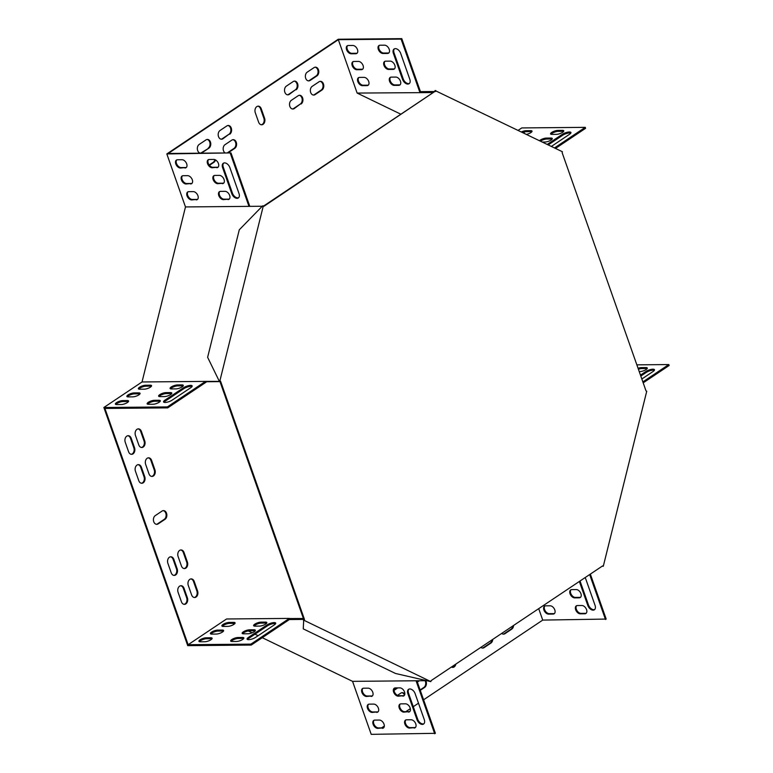 <?xml version="1.0" encoding="UTF-8"?>
<svg xmlns="http://www.w3.org/2000/svg" width="773" height="773" viewBox="0 0 773 773"><rect width="100%" height="100%" fill="white"/><g stroke="black" fill="none" stroke-linecap="round" stroke-linejoin="round"><path stroke-width="1.16" d="M602.264 566.136L603.288 566.271L646.74 391.244L646.025 390.896L562.164 152.745L562.406 151.75L435.025 90.528L434.784 91.523L263.622 206.024M434.784 91.523L264.037 206.227L263.322 205.879L219.87 380.915L219.146 380.915L219.861 381.263L303.731 619.415L304.456 619.405L304.204 620.4L430.861 681.622L395.525 673.476L303.258 628.874L303.731 619.415M219.861 381.263L220.585 381.253L304.456 619.405M430.861 681.622L431.102 680.636L602.573 565.923L603.288 566.271M435.508 91.514L435.75 90.528M220.585 381.253L219.87 380.915M304.204 620.4L303.48 620.4M263.322 205.879L262.598 205.889L239.282 229.803L207.628 357.31L219.146 380.915M523.949 132.057L524.423 133.391M250.896 644.131L188.129 644.701L226.576 618.98L289.344 618.41L250.896 644.131L251.235 645.069L187.733 645.648L103.872 407.497L142.029 381.968L185.481 206.942L166.823 153.933L231.001 152.909L168.224 153.479L338.332 39.674L357.136 93.069L400.868 114.211M188.129 644.701L104.925 408.444L167.702 407.873L167.364 406.927L103.872 407.497M538.704 608.651L542.723 620.091L423.585 699.797M418.493 703.208L413.275 706.686M410.347 708.648L405.844 711.662M384.326 726.06L381.601 727.886M151.605 460.408A4.59 3.314 89.5 0 0 148.59 457.809A4.59 3.314 89.5 0 0 145.653 464.389L148.976 473.839A4.59 3.314 89.5 0 0 152.001 476.439A4.59 3.314 89.5 0 0 154.929 469.858L151.605 460.408L150.88 460.418A4.59 3.314 89.5 0 0 148.223 457.838M184.051 552.55A4.59 3.314 89.5 0 0 181.037 549.951A4.59 3.314 89.5 0 0 178.099 556.531L181.423 565.981A4.59 3.314 89.5 0 0 184.447 568.58A4.59 3.314 89.5 0 0 187.385 562L184.051 552.55L183.327 552.56A4.59 3.314 89.5 0 0 180.669 549.98M194.245 581.489L197.569 590.939A4.59 3.314 -90.5 0 1 194.641 597.519A4.59 3.314 -90.5 0 1 191.617 594.93L188.293 585.47A4.59 3.314 -90.5 0 1 191.231 578.89A4.59 3.314 -90.5 0 1 194.245 581.489L193.521 581.499L196.844 590.949A4.59 3.314 -90.5 0 1 194.274 597.5M301.084 103.997A4.59 3.314 89.5 0 0 302.852 98.828A4.59 3.314 89.5 0 0 299.586 95.282A4.59 3.314 89.5 0 0 298.175 95.736L291.373 100.287A4.59 3.314 89.5 0 0 289.604 105.457A4.59 3.314 89.5 0 0 292.861 109.012A4.59 3.314 89.5 0 0 294.281 108.558L300.359 104.007A4.59 3.314 89.5 0 0 302.166 99.089A4.59 3.314 89.5 0 0 299.228 95.311M227.948 152.928L234.741 148.387A4.59 3.314 89.5 0 0 236.509 143.218A4.59 3.314 89.5 0 0 233.243 139.662A4.59 3.314 89.5 0 0 231.832 140.116L225.03 144.667A4.59 3.314 89.5 0 0 223.165 148.831A4.59 3.314 89.5 0 0 225.098 152.957M215.522 159.934A4.59 3.314 -90.5 0 1 213.908 162.33L209.435 165.316M173.848 559.381A4.59 3.314 89.5 0 0 170.823 556.782A4.59 3.314 89.5 0 0 167.896 563.362L171.22 572.812A4.59 3.314 89.5 0 0 174.234 575.412A4.59 3.314 89.5 0 0 177.172 568.831L173.848 559.381L173.123 559.381A4.59 3.314 89.5 0 0 170.466 556.811M141.401 467.24A4.59 3.314 89.5 0 0 138.377 464.641A4.59 3.314 89.5 0 0 135.449 471.221L138.773 480.671A4.59 3.314 89.5 0 0 141.788 483.27A4.59 3.314 89.5 0 0 144.725 476.69L141.401 467.24L140.676 467.24A4.59 3.314 89.5 0 0 138.019 464.67M229.755 134.212A4.59 3.314 89.5 0 0 231.513 129.043A4.59 3.314 89.5 0 0 228.257 125.487A4.59 3.314 89.5 0 0 226.837 125.941L220.034 130.492A4.59 3.314 89.5 0 0 218.266 135.662A4.59 3.314 89.5 0 0 221.532 139.217A4.59 3.314 89.5 0 0 222.943 138.763L229.021 134.212A4.59 3.314 89.5 0 0 230.827 129.294A4.59 3.314 89.5 0 0 227.89 125.516M296.088 89.823A4.59 3.314 89.5 0 0 297.856 84.653A4.59 3.314 89.5 0 0 294.59 81.107A4.59 3.314 89.5 0 0 293.18 81.561L286.377 86.112A4.59 3.314 89.5 0 0 284.609 91.282A4.59 3.314 89.5 0 0 287.875 94.837A4.59 3.314 89.5 0 0 289.286 94.383L295.363 89.832A4.59 3.314 89.5 0 0 297.17 84.914A4.59 3.314 89.5 0 0 294.233 81.136M128.579 451.732L125.255 442.282A4.59 3.314 -90.5 0 1 128.192 435.701A4.59 3.314 -90.5 0 1 131.207 438.291L134.531 447.741A4.59 3.314 -90.5 0 1 131.603 454.331A4.59 3.314 -90.5 0 1 128.579 451.732M307.21 72.169L314.022 67.618A4.59 3.314 -90.5 0 1 315.432 67.164A4.59 3.314 -90.5 0 1 318.698 70.72A4.59 3.314 -90.5 0 1 316.93 75.889L310.128 80.44A4.59 3.314 -90.5 0 1 308.707 80.894A4.59 3.314 -90.5 0 1 305.451 77.339A4.59 3.314 -90.5 0 1 307.21 72.169M451.422 667.041A4.59 3.314 89.5 0 0 452.727 667.399A4.59 3.314 89.5 0 0 455.877 664.065M261.245 108.761A4.59 3.314 89.5 0 0 258.23 106.162A4.59 3.314 89.5 0 0 255.293 112.742L258.626 122.192A4.59 3.314 89.5 0 0 261.641 124.791A4.59 3.314 89.5 0 0 264.579 118.211L261.245 108.761L260.52 108.761A4.59 3.314 89.5 0 0 257.863 106.191M155.276 515.601A4.59 3.314 89.5 0 0 153.508 520.78A4.59 3.314 89.5 0 0 156.774 524.326A4.59 3.314 89.5 0 0 158.194 523.872L164.997 519.321A4.59 3.314 89.5 0 0 166.765 514.151A4.59 3.314 89.5 0 0 163.499 510.595A4.59 3.314 89.5 0 0 162.079 511.05L155.276 515.601M480.874 647.339A4.59 3.314 89.5 0 0 482.7 648.074A4.59 3.314 89.5 0 0 484.12 647.619L490.923 643.068A4.59 3.314 89.5 0 0 492.768 639.387M419.343 680.742L417.343 682.076M420.261 690.347L424.58 687.448A4.59 3.314 89.5 0 0 425.826 680.684M397.486 695.362L400.829 693.12A4.59 3.314 -90.5 0 1 402.24 692.666A4.59 3.314 -90.5 0 1 404.801 694.289M513.601 625.444A4.59 3.314 -90.5 0 1 511.755 629.125L504.953 633.686A4.59 3.314 -90.5 0 1 503.542 634.14A4.59 3.314 -90.5 0 1 501.716 633.396M397.737 687.893L394.027 690.376M208.913 148.145L202.111 152.706A4.59 3.314 -90.5 0 1 200.69 153.16A4.59 3.314 -90.5 0 1 197.424 149.604A4.59 3.314 -90.5 0 1 199.192 144.435L206.005 139.884A4.59 3.314 -90.5 0 1 207.415 139.43A4.59 3.314 -90.5 0 1 210.681 142.976A4.59 3.314 -90.5 0 1 208.913 148.145L201.386 152.706A4.59 3.314 -90.5 0 1 200.333 153.131M184.042 588.321L187.366 597.771A4.59 3.314 -90.5 0 1 184.428 604.351A4.59 3.314 -90.5 0 1 181.413 601.752L178.08 592.302A4.59 3.314 -90.5 0 1 181.017 585.721A4.59 3.314 -90.5 0 1 184.042 588.321L183.317 588.33L186.641 597.78A4.59 3.314 -90.5 0 1 184.071 604.331M312.205 86.344L319.007 81.793A4.59 3.314 -90.5 0 1 320.428 81.339A4.59 3.314 -90.5 0 1 323.694 84.895A4.59 3.314 -90.5 0 1 321.926 90.064L315.113 94.615A4.59 3.314 -90.5 0 1 313.703 95.069A4.59 3.314 -90.5 0 1 310.437 91.514A4.59 3.314 -90.5 0 1 312.205 86.344M138.782 444.9L135.459 435.45A4.59 3.314 -90.5 0 1 138.396 428.87A4.59 3.314 -90.5 0 1 141.411 431.469L144.744 440.919A4.59 3.314 -90.5 0 1 141.807 447.499A4.59 3.314 -90.5 0 1 138.782 444.9M416.889 680.762L435.392 733.316L371.214 734.35L352.556 681.351L262.26 637.696M232.586 623.347L234.219 624.14M248.297 630.942L252.143 632.807M254.984 634.179L258.124 635.696M166.823 153.933L338.284 39.23L401.786 38.65L420.444 91.649L420.203 92.644L433.286 92.528M518.142 130.357L521.765 127.932L585.267 127.352L585.596 128.299L555.516 148.426M151.634 476.419A4.59 3.314 89.5 0 0 154.204 469.868L150.88 460.418M184.08 568.561A4.59 3.314 89.5 0 0 186.651 562.01L183.327 552.56M190.863 578.929A4.59 3.314 -90.5 0 1 193.521 581.499M292.503 108.983A4.59 3.314 89.5 0 0 293.556 108.558L300.359 104.007M227.214 152.938L234.016 148.387A4.59 3.314 89.5 0 0 235.823 143.469A4.59 3.314 89.5 0 0 232.886 139.691M214.875 159.634A4.59 3.314 -90.5 0 1 213.174 162.33L209.193 164.997M173.877 575.383A4.59 3.314 89.5 0 0 176.447 568.831L173.123 559.381M141.43 483.241A4.59 3.314 89.5 0 0 144 476.69L140.676 467.24M221.165 139.188A4.59 3.314 89.5 0 0 222.218 138.763L229.021 134.212M287.508 94.808A4.59 3.314 89.5 0 0 288.561 94.383L295.363 89.832M127.825 435.73A4.59 3.314 -90.5 0 1 130.482 438.301L133.806 447.751A4.59 3.314 -90.5 0 1 131.236 454.302M315.075 67.193A4.59 3.314 -90.5 0 1 318.012 70.971A4.59 3.314 -90.5 0 1 316.205 75.889L309.403 80.44A4.59 3.314 -90.5 0 1 308.35 80.865M452.36 667.379A4.59 3.314 89.5 0 0 455.007 664.645M261.274 124.762A4.59 3.314 89.5 0 0 263.854 118.211L260.52 108.761M156.417 524.307A4.59 3.314 89.5 0 0 157.47 523.881L164.272 519.33A4.59 3.314 89.5 0 0 166.079 514.403A4.59 3.314 89.5 0 0 163.132 510.634M482.342 648.054A4.59 3.314 89.5 0 0 483.386 647.629L490.198 643.078A4.59 3.314 89.5 0 0 491.986 639.909M420.126 689.951L423.855 687.458A4.59 3.314 89.5 0 0 425.102 680.684M401.883 692.705A4.59 3.314 -90.5 0 1 404.501 695.169M512.818 625.966A4.59 3.314 -90.5 0 1 511.03 629.135L504.228 633.686A4.59 3.314 -90.5 0 1 503.175 634.111M397.013 687.902L393.998 689.912M207.048 139.459A4.59 3.314 -90.5 0 1 209.995 143.237A4.59 3.314 -90.5 0 1 208.188 148.155M180.66 585.75A4.59 3.314 -90.5 0 1 183.317 588.33M320.061 81.368A4.59 3.314 -90.5 0 1 322.998 85.146A4.59 3.314 -90.5 0 1 321.201 90.064L314.389 94.625A4.59 3.314 -90.5 0 1 313.345 95.04M138.029 428.899A4.59 3.314 -90.5 0 1 140.686 431.469L144.02 440.929A4.59 3.314 -90.5 0 1 141.44 447.47M167.702 407.873L206.14 382.152L205.531 381.398L219.909 381.398M206.246 381.736L219.851 381.62M303.248 618.429L302.997 619.415L289.392 619.54L289.643 618.555L303.403 618.506M643.194 382.848L669.128 365.503L668.8 364.556L636.855 364.846M642.865 381.901L668.8 364.556M640.469 375.118L645.89 371.494A5.247 1.556 160.6 0 1 651.108 369.407A5.247 1.556 160.6 0 1 654.47 369.726A5.247 1.556 160.6 0 1 653.146 371.436L641.841 379.002M638.063 368.286A4.59 1.362 160.6 0 1 641.416 367.61L645.948 367.571A4.59 1.362 160.6 0 1 647.301 368.035A4.59 1.362 160.6 0 1 644.904 370.228A4.59 1.362 160.6 0 1 639.996 371.552L639.213 371.562M640.807 376.065L646.228 372.441A5.247 1.556 160.6 0 1 654.373 370.286M638.401 369.233A4.59 1.362 160.6 0 1 641.745 368.557L646.286 368.508A4.59 1.362 160.6 0 1 647.165 368.615M542.723 620.091L606.177 619.067L590.35 574.107M605.501 619.521L589.664 574.561M585.035 577.653A5.247 3.276 56.2 0 1 585.915 579.402L595.065 605.394A5.247 3.276 56.2 0 1 594.35 609.781A5.247 3.276 56.2 0 1 587.809 605.462L579.354 581.46M577.373 605.549L581.914 605.51A4.59 2.87 56.2 0 1 586.205 608.815A4.59 2.87 56.2 0 1 585.915 613.462A4.59 2.87 56.2 0 1 584.823 613.781L580.291 613.82A4.59 2.87 56.2 0 1 576.001 610.515A4.59 2.87 56.2 0 1 576.281 605.877A4.59 2.87 56.2 0 1 577.373 605.549M571.759 589.606L576.291 589.567A4.59 2.87 56.2 0 1 580.581 592.872A4.59 2.87 56.2 0 1 580.301 597.51A4.59 2.87 56.2 0 1 579.209 597.829L574.668 597.877A4.59 2.87 56.2 0 1 570.387 594.572A4.59 2.87 56.2 0 1 570.667 589.925A4.59 2.87 56.2 0 1 571.759 589.606M545.632 605.839L550.163 605.8A4.59 2.87 56.2 0 1 554.454 609.105A4.59 2.87 56.2 0 1 554.173 613.752A4.59 2.87 56.2 0 1 553.072 614.071L548.54 614.11A4.59 2.87 56.2 0 1 544.25 610.805A4.59 2.87 56.2 0 1 544.53 606.158A4.59 2.87 56.2 0 1 545.632 605.839M594.669 609.52A5.247 3.276 56.2 0 1 588.485 605.008L580.04 581.006M586.234 613.192A4.59 2.87 56.2 0 1 585.499 613.327L580.967 613.366A4.59 2.87 56.2 0 1 576.832 610.351A4.59 2.87 56.2 0 1 576.648 605.684M580.62 597.249A4.59 2.87 56.2 0 1 579.885 597.374L575.354 597.423A4.59 2.87 56.2 0 1 571.218 594.398A4.59 2.87 56.2 0 1 571.034 589.741M554.483 613.482A4.59 2.87 56.2 0 1 553.758 613.617L549.216 613.656A4.59 2.87 56.2 0 1 545.081 610.631A4.59 2.87 56.2 0 1 544.897 605.974M426.087 680.684L352.556 681.351M302.997 619.415L303.644 619.733M289.392 619.54L251.235 645.069M274.376 624.835L255.66 637.348A5.247 1.556 160.6 0 1 250.452 639.435A5.247 1.556 160.6 0 1 247.089 639.126A5.247 1.556 160.6 0 1 248.404 637.416L267.12 624.893A5.247 1.556 160.6 0 1 272.338 622.806A5.247 1.556 160.6 0 1 275.69 623.125A5.247 1.556 160.6 0 1 274.376 624.835M237.978 637.512L242.509 637.464A4.59 1.362 160.6 0 1 243.862 637.938A4.59 1.362 160.6 0 1 241.466 640.131A4.59 1.362 160.6 0 1 236.557 641.455L232.026 641.493A4.59 1.362 160.6 0 1 230.673 641.03A4.59 1.362 160.6 0 1 233.06 638.836A4.59 1.362 160.6 0 1 237.978 637.512L238.306 638.45L242.848 638.411A4.59 1.362 160.6 0 1 243.727 638.517M260.936 622.149L265.477 622.101A4.59 1.362 160.6 0 1 266.83 622.574A4.59 1.362 160.6 0 1 264.434 624.768A4.59 1.362 160.6 0 1 259.525 626.091L254.984 626.13A4.59 1.362 160.6 0 1 253.631 625.666A4.59 1.362 160.6 0 1 256.027 623.473A4.59 1.362 160.6 0 1 260.936 622.149L261.274 623.086L265.806 623.048A4.59 1.362 160.6 0 1 266.685 623.154M249.457 629.831L253.988 629.782A4.59 1.362 160.6 0 1 255.341 630.256A4.59 1.362 160.6 0 1 252.955 632.449A4.59 1.362 160.6 0 1 248.036 633.773L243.505 633.812A4.59 1.362 160.6 0 1 242.152 633.348A4.59 1.362 160.6 0 1 244.548 631.155A4.59 1.362 160.6 0 1 249.457 629.831L249.785 630.768L254.327 630.729A4.59 1.362 160.6 0 1 255.206 630.836M229.195 622.429L233.726 622.391A4.59 1.362 160.6 0 1 235.079 622.864A4.59 1.362 160.6 0 1 232.683 625.057A4.59 1.362 160.6 0 1 227.774 626.372L223.233 626.42A4.59 1.362 160.6 0 1 221.89 625.946A4.59 1.362 160.6 0 1 224.276 623.753A4.59 1.362 160.6 0 1 229.195 622.429L229.523 623.376L234.055 623.338A4.59 1.362 160.6 0 1 234.944 623.444M206.227 637.793L210.758 637.754A4.59 1.362 160.6 0 1 212.111 638.227A4.59 1.362 160.6 0 1 209.725 640.421A4.59 1.362 160.6 0 1 204.806 641.735L200.275 641.783A4.59 1.362 160.6 0 1 198.922 641.31A4.59 1.362 160.6 0 1 201.318 639.116A4.59 1.362 160.6 0 1 206.227 637.793L206.555 638.74L211.097 638.701A4.59 1.362 160.6 0 1 211.976 638.807M217.706 630.111L222.247 630.072A4.59 1.362 160.6 0 1 223.6 630.546A4.59 1.362 160.6 0 1 221.204 632.739A4.59 1.362 160.6 0 1 216.285 634.053L211.754 634.102A4.59 1.362 160.6 0 1 210.401 633.628A4.59 1.362 160.6 0 1 212.797 631.435A4.59 1.362 160.6 0 1 217.706 630.111L218.044 631.058L222.576 631.019A4.59 1.362 160.6 0 1 223.455 631.126M247.515 639.503A5.247 1.556 160.6 0 1 248.742 638.363L267.448 625.84A5.247 1.556 160.6 0 1 275.594 623.685M231.137 641.387A4.59 1.362 160.6 0 1 238.306 638.45M254.104 626.024A4.59 1.362 160.6 0 1 261.274 623.086M242.625 633.705A4.59 1.362 160.6 0 1 249.785 630.768M222.353 626.314A4.59 1.362 160.6 0 1 229.523 623.376M199.395 641.677A4.59 1.362 160.6 0 1 206.555 638.74M210.874 633.995A4.59 1.362 160.6 0 1 218.044 631.058M434.716 733.77L416.048 680.771M408.946 689.139A5.247 3.276 -123.8 0 0 408.55 693.275L417.7 719.257A5.247 3.276 -123.8 0 0 423.884 723.779M405.864 719.943A4.59 2.87 -123.8 0 0 406.047 724.601A4.59 2.87 -123.8 0 0 410.183 727.625L414.714 727.577A4.59 2.87 -123.8 0 0 415.449 727.451M394.626 688.047A4.59 2.87 -123.8 0 0 394.819 692.705A4.59 2.87 -123.8 0 0 398.955 695.729L403.487 695.69A4.59 2.87 -123.8 0 0 404.211 695.555M400.24 703.99A4.59 2.87 -123.8 0 0 400.433 708.657A4.59 2.87 -123.8 0 0 404.569 711.672L409.101 711.633A4.59 2.87 -123.8 0 0 409.835 711.498M362.885 688.337A4.59 2.87 -123.8 0 0 363.068 692.995A4.59 2.87 -123.8 0 0 367.204 696.019L371.736 695.971A4.59 2.87 -123.8 0 0 372.47 695.845M374.113 720.223A4.59 2.87 -123.8 0 0 374.296 724.89A4.59 2.87 -123.8 0 0 378.432 727.915L382.973 727.866A4.59 2.87 -123.8 0 0 383.698 727.741M368.499 704.28A4.59 2.87 -123.8 0 0 368.682 708.947A4.59 2.87 -123.8 0 0 372.818 711.962L377.35 711.923A4.59 2.87 -123.8 0 0 378.084 711.788M417.024 719.711A5.247 3.276 -123.8 0 0 423.565 724.04A5.247 3.276 -123.8 0 0 424.28 719.644L415.13 693.661A5.247 3.276 -123.8 0 0 408.579 689.332A5.247 3.276 -123.8 0 0 407.873 693.729L417.024 719.711L417.7 719.257M414.038 728.04A4.59 2.87 -123.8 0 0 415.13 727.712A4.59 2.87 -123.8 0 0 415.42 723.074A4.59 2.87 -123.8 0 0 411.13 719.769L406.588 719.808A4.59 2.87 -123.8 0 0 405.496 720.127A4.59 2.87 -123.8 0 0 405.216 724.774A4.59 2.87 -123.8 0 0 409.506 728.079L414.714 727.577M402.81 696.144A4.59 2.87 -123.8 0 0 403.902 695.826A4.59 2.87 -123.8 0 0 404.182 691.178A4.59 2.87 -123.8 0 0 399.892 687.873L395.361 687.912A4.59 2.87 -123.8 0 0 394.259 688.231A4.59 2.87 -123.8 0 0 393.979 692.879A4.59 2.87 -123.8 0 0 398.269 696.183L403.487 695.69M408.424 712.088A4.59 2.87 -123.8 0 0 409.516 711.769A4.59 2.87 -123.8 0 0 409.796 707.131A4.59 2.87 -123.8 0 0 405.506 703.817L400.974 703.865A4.59 2.87 -123.8 0 0 399.883 704.184A4.59 2.87 -123.8 0 0 399.593 708.822A4.59 2.87 -123.8 0 0 403.883 712.126L409.101 711.633M371.059 696.425A4.59 2.87 -123.8 0 0 372.151 696.106A4.59 2.87 -123.8 0 0 372.431 691.468A4.59 2.87 -123.8 0 0 368.141 688.163L363.61 688.202A4.59 2.87 -123.8 0 0 362.518 688.521A4.59 2.87 -123.8 0 0 362.228 693.159A4.59 2.87 -123.8 0 0 366.518 696.473L371.736 695.971M382.287 728.321A4.59 2.87 -123.8 0 0 383.389 728.002A4.59 2.87 -123.8 0 0 383.669 723.364A4.59 2.87 -123.8 0 0 379.379 720.059L374.837 720.098A4.59 2.87 -123.8 0 0 373.746 720.417A4.59 2.87 -123.8 0 0 373.465 725.055A4.59 2.87 -123.8 0 0 377.755 728.369L382.973 727.866M376.673 712.377A4.59 2.87 -123.8 0 0 377.765 712.059A4.59 2.87 -123.8 0 0 378.055 707.411A4.59 2.87 -123.8 0 0 373.765 704.106L369.223 704.145A4.59 2.87 -123.8 0 0 368.132 704.474A4.59 2.87 -123.8 0 0 367.851 709.112A4.59 2.87 -123.8 0 0 372.142 712.416L377.35 711.923M434.474 91.726L433.914 92.103M434.059 91.533L420.444 91.649M357.136 93.069L420.203 92.644M554.502 147.933L585.267 127.352M570.841 133.082A5.247 1.556 -19.4 0 0 562.696 135.236L548.241 144.909M563.633 131.41A4.59 1.362 -19.4 0 0 562.754 131.313L558.212 131.352A4.59 1.362 -19.4 0 0 551.043 134.289M552.144 139.092A4.59 1.362 -19.4 0 0 551.265 138.995L546.733 139.034A4.59 1.362 -19.4 0 0 540.453 141.14M531.882 131.7A4.59 1.362 -19.4 0 0 531.003 131.594L526.461 131.642A4.59 1.362 -19.4 0 0 522.596 132.512M551.381 146.426L569.614 134.231A5.247 1.556 -19.4 0 0 570.938 132.521A5.247 1.556 -19.4 0 0 567.575 132.202A5.247 1.556 -19.4 0 0 562.358 134.299L547.226 144.416M556.463 134.347A4.59 1.362 -19.4 0 0 561.372 133.024A4.59 1.362 -19.4 0 0 563.768 130.83A4.59 1.362 -19.4 0 0 562.415 130.366L557.884 130.405A4.59 1.362 -19.4 0 0 552.966 131.729A4.59 1.362 -19.4 0 0 550.579 133.922A4.59 1.362 -19.4 0 0 551.932 134.386L556.463 134.347M542.346 142.058L544.984 142.029A4.59 1.362 -19.4 0 0 549.893 140.705A4.59 1.362 -19.4 0 0 552.289 138.512A4.59 1.362 -19.4 0 0 550.936 138.048L546.395 138.087A4.59 1.362 -19.4 0 0 539.515 140.686M526.51 134.396A4.59 1.362 -19.4 0 0 532.017 131.12A4.59 1.362 -19.4 0 0 530.665 130.656L526.133 130.695A4.59 1.362 -19.4 0 0 521.408 131.932M338.332 39.674L401.1 39.104L419.903 92.499M401.1 39.104L401.786 38.65M402.549 79.387L393.399 53.395A5.247 3.276 56.2 0 1 394.104 49.008A5.247 3.276 56.2 0 1 400.656 53.327L409.806 79.319A5.247 3.276 56.2 0 1 409.091 83.706A5.247 3.276 56.2 0 1 402.549 79.387L403.226 78.933L394.075 52.941A5.247 3.276 56.2 0 1 394.472 48.815M380.055 45.221L384.587 45.182A4.59 2.87 56.2 0 1 388.877 48.486A4.59 2.87 56.2 0 1 388.597 53.124A4.59 2.87 56.2 0 1 387.495 53.453L382.964 53.492A4.59 2.87 56.2 0 1 378.673 50.187A4.59 2.87 56.2 0 1 378.954 45.539A4.59 2.87 56.2 0 1 380.055 45.221M391.283 77.116L395.824 77.078A4.59 2.87 56.2 0 1 400.105 80.382A4.59 2.87 56.2 0 1 399.825 85.02A4.59 2.87 56.2 0 1 398.733 85.349L394.201 85.388A4.59 2.87 56.2 0 1 389.911 82.083A4.59 2.87 56.2 0 1 390.191 77.435A4.59 2.87 56.2 0 1 391.283 77.116M385.669 61.173L390.201 61.125A4.59 2.87 56.2 0 1 394.491 64.439A4.59 2.87 56.2 0 1 394.211 69.077A4.59 2.87 56.2 0 1 393.119 69.396L388.577 69.435A4.59 2.87 56.2 0 1 384.287 66.13A4.59 2.87 56.2 0 1 384.577 61.492A4.59 2.87 56.2 0 1 385.669 61.173M359.532 77.406L364.073 77.368A4.59 2.87 56.2 0 1 368.363 80.672A4.59 2.87 56.2 0 1 368.083 85.31A4.59 2.87 56.2 0 1 366.982 85.629L362.45 85.677A4.59 2.87 56.2 0 1 358.16 82.363A4.59 2.87 56.2 0 1 358.44 77.725A4.59 2.87 56.2 0 1 359.532 77.406M348.304 45.51L352.836 45.472A4.59 2.87 56.2 0 1 357.126 48.776A4.59 2.87 56.2 0 1 356.846 53.414A4.59 2.87 56.2 0 1 355.754 53.733L351.213 53.781A4.59 2.87 56.2 0 1 346.922 50.467A4.59 2.87 56.2 0 1 347.212 45.829A4.59 2.87 56.2 0 1 348.304 45.51M353.918 61.454L358.459 61.415A4.59 2.87 56.2 0 1 362.74 64.719A4.59 2.87 56.2 0 1 362.46 69.367A4.59 2.87 56.2 0 1 361.368 69.686L356.836 69.725A4.59 2.87 56.2 0 1 352.546 66.42A4.59 2.87 56.2 0 1 352.826 61.772A4.59 2.87 56.2 0 1 353.918 61.454M409.41 83.445A5.247 3.276 56.2 0 1 403.226 78.933M388.906 52.864A4.59 2.87 56.2 0 1 388.181 52.999L383.64 53.037A4.59 2.87 56.2 0 1 379.504 50.013A4.59 2.87 56.2 0 1 379.321 45.356M400.143 84.759A4.59 2.87 56.2 0 1 399.409 84.885L394.877 84.933A4.59 2.87 56.2 0 1 390.742 81.909A4.59 2.87 56.2 0 1 390.558 77.252M394.53 68.807A4.59 2.87 56.2 0 1 393.795 68.942L389.263 68.981A4.59 2.87 56.2 0 1 385.128 65.966A4.59 2.87 56.2 0 1 384.935 61.299M368.392 85.049A4.59 2.87 56.2 0 1 367.668 85.175L363.126 85.214A4.59 2.87 56.2 0 1 358.991 82.199A4.59 2.87 56.2 0 1 358.807 77.532M357.165 53.153A4.59 2.87 56.2 0 1 356.43 53.279L351.899 53.327A4.59 2.87 56.2 0 1 347.763 50.303A4.59 2.87 56.2 0 1 347.57 45.646M362.779 69.097A4.59 2.87 56.2 0 1 362.044 69.232L357.513 69.27A4.59 2.87 56.2 0 1 353.377 66.256A4.59 2.87 56.2 0 1 353.193 61.589M262.25 206.246L185.481 206.942M142.029 381.968L205.531 381.398L167.364 406.927M249.785 206.352L231.001 152.909M192.062 386.481A5.247 1.556 -19.4 0 0 183.916 388.635L165.209 401.158A5.247 1.556 -19.4 0 0 163.982 402.298M160.195 401.313A4.59 1.362 -19.4 0 0 159.315 401.206L154.774 401.255A4.59 1.362 -19.4 0 0 147.604 404.192M183.153 385.949A4.59 1.362 -19.4 0 0 182.273 385.843L177.742 385.891A4.59 1.362 -19.4 0 0 170.572 388.829M171.674 393.631A4.59 1.362 -19.4 0 0 170.794 393.525L166.253 393.573A4.59 1.362 -19.4 0 0 159.093 396.51M151.411 386.239A4.59 1.362 -19.4 0 0 150.522 386.133L145.991 386.181A4.59 1.362 -19.4 0 0 138.821 389.109M128.444 401.602A4.59 1.362 -19.4 0 0 127.564 401.496L123.023 401.535A4.59 1.362 -19.4 0 0 115.863 404.472M139.923 393.921A4.59 1.362 -19.4 0 0 139.043 393.815L134.512 393.863A4.59 1.362 -19.4 0 0 127.342 396.791M164.871 400.211A5.247 1.556 -19.4 0 0 163.557 401.921A5.247 1.556 -19.4 0 0 166.92 402.24A5.247 1.556 -19.4 0 0 172.128 400.143L190.844 387.631A5.247 1.556 -19.4 0 0 192.158 385.92A5.247 1.556 -19.4 0 0 188.805 385.601A5.247 1.556 -19.4 0 0 183.588 387.698L164.871 400.211L165.209 401.158M153.025 404.25A4.59 1.362 -19.4 0 0 157.934 402.926A4.59 1.362 -19.4 0 0 160.33 400.733A4.59 1.362 -19.4 0 0 158.977 400.269L154.445 400.308A4.59 1.362 -19.4 0 0 149.527 401.631A4.59 1.362 -19.4 0 0 147.141 403.825A4.59 1.362 -19.4 0 0 148.493 404.289L153.025 404.25M175.993 388.887A4.59 1.362 -19.4 0 0 180.901 387.563A4.59 1.362 -19.4 0 0 183.298 385.369A4.59 1.362 -19.4 0 0 181.945 384.906L177.404 384.944A4.59 1.362 -19.4 0 0 172.495 386.268A4.59 1.362 -19.4 0 0 170.099 388.461A4.59 1.362 -19.4 0 0 171.451 388.925L175.993 388.887M164.504 396.568A4.59 1.362 -19.4 0 0 169.422 395.245A4.59 1.362 -19.4 0 0 171.809 393.051A4.59 1.362 -19.4 0 0 170.456 392.587L165.924 392.626A4.59 1.362 -19.4 0 0 161.016 393.95A4.59 1.362 -19.4 0 0 158.62 396.143A4.59 1.362 -19.4 0 0 159.972 396.607L164.504 396.568M144.242 389.177A4.59 1.362 -19.4 0 0 149.15 387.853A4.59 1.362 -19.4 0 0 151.547 385.659A4.59 1.362 -19.4 0 0 150.194 385.186L145.662 385.234A4.59 1.362 -19.4 0 0 140.744 386.558A4.59 1.362 -19.4 0 0 138.357 388.751A4.59 1.362 -19.4 0 0 139.7 389.215L144.242 389.177M121.274 404.54A4.59 1.362 -19.4 0 0 126.192 403.216A4.59 1.362 -19.4 0 0 128.579 401.023A4.59 1.362 -19.4 0 0 127.226 400.549L122.694 400.598A4.59 1.362 -19.4 0 0 117.786 401.921A4.59 1.362 -19.4 0 0 115.39 404.115A4.59 1.362 -19.4 0 0 116.742 404.579L121.274 404.54M132.763 396.858A4.59 1.362 -19.4 0 0 137.671 395.534A4.59 1.362 -19.4 0 0 140.068 393.341A4.59 1.362 -19.4 0 0 138.715 392.868L134.173 392.916A4.59 1.362 -19.4 0 0 129.265 394.24A4.59 1.362 -19.4 0 0 126.869 396.433A4.59 1.362 -19.4 0 0 128.221 396.897L132.763 396.858M230.315 153.363L248.983 206.362M223.687 163.064A5.247 3.276 -123.8 0 0 223.291 167.2L232.441 193.182A5.247 3.276 -123.8 0 0 238.625 197.704M208.536 159.605A4.59 2.87 -123.8 0 0 208.72 164.272A4.59 2.87 -123.8 0 0 212.855 167.287L217.397 167.248A4.59 2.87 -123.8 0 0 218.121 167.123M219.774 191.501A4.59 2.87 -123.8 0 0 219.957 196.168A4.59 2.87 -123.8 0 0 224.093 199.183L228.624 199.144A4.59 2.87 -123.8 0 0 229.359 199.009M214.15 175.558A4.59 2.87 -123.8 0 0 214.343 180.215A4.59 2.87 -123.8 0 0 218.479 183.24L223.011 183.201A4.59 2.87 -123.8 0 0 223.735 183.066M188.023 191.791A4.59 2.87 -123.8 0 0 188.206 196.458A4.59 2.87 -123.8 0 0 192.342 199.473L196.873 199.434A4.59 2.87 -123.8 0 0 197.608 199.299M176.785 159.895A4.59 2.87 -123.8 0 0 176.978 164.562A4.59 2.87 -123.8 0 0 181.114 167.577L185.646 167.538A4.59 2.87 -123.8 0 0 186.38 167.403M182.409 175.848A4.59 2.87 -123.8 0 0 182.592 180.505A4.59 2.87 -123.8 0 0 186.728 183.53L191.26 183.481A4.59 2.87 -123.8 0 0 191.994 183.356M229.871 167.586A5.247 3.276 -123.8 0 0 223.32 163.258A5.247 3.276 -123.8 0 0 222.614 167.654L231.765 193.637A5.247 3.276 -123.8 0 0 238.306 197.965A5.247 3.276 -123.8 0 0 239.021 193.579L229.871 167.586M216.711 167.702A4.59 2.87 -123.8 0 0 217.812 167.383A4.59 2.87 -123.8 0 0 218.092 162.745A4.59 2.87 -123.8 0 0 213.802 159.431L209.27 159.48A4.59 2.87 -123.8 0 0 208.169 159.798A4.59 2.87 -123.8 0 0 207.889 164.436A4.59 2.87 -123.8 0 0 212.179 167.751L217.397 167.248M227.948 199.598A4.59 2.87 -123.8 0 0 229.04 199.279A4.59 2.87 -123.8 0 0 229.32 194.641A4.59 2.87 -123.8 0 0 225.03 191.327L220.498 191.375A4.59 2.87 -123.8 0 0 219.406 191.694A4.59 2.87 -123.8 0 0 219.117 196.332A4.59 2.87 -123.8 0 0 223.407 199.637L228.624 199.144M222.334 183.655A4.59 2.87 -123.8 0 0 223.426 183.336A4.59 2.87 -123.8 0 0 223.706 178.689A4.59 2.87 -123.8 0 0 219.416 175.384L214.884 175.423A4.59 2.87 -123.8 0 0 213.783 175.742A4.59 2.87 -123.8 0 0 213.503 180.389A4.59 2.87 -123.8 0 0 217.793 183.694L223.011 183.201M196.197 199.888A4.59 2.87 -123.8 0 0 197.289 199.569A4.59 2.87 -123.8 0 0 197.579 194.922A4.59 2.87 -123.8 0 0 193.289 191.617L188.747 191.656A4.59 2.87 -123.8 0 0 187.655 191.984A4.59 2.87 -123.8 0 0 187.375 196.622A4.59 2.87 -123.8 0 0 191.665 199.927L196.873 199.434M184.969 167.992A4.59 2.87 -123.8 0 0 186.061 167.673A4.59 2.87 -123.8 0 0 186.341 163.026A4.59 2.87 -123.8 0 0 182.051 159.721L177.519 159.769A4.59 2.87 -123.8 0 0 176.418 160.088A4.59 2.87 -123.8 0 0 176.138 164.726A4.59 2.87 -123.8 0 0 180.428 168.031L185.646 167.538M190.583 183.945A4.59 2.87 -123.8 0 0 191.675 183.616A4.59 2.87 -123.8 0 0 191.955 178.978A4.59 2.87 -123.8 0 0 187.665 175.674L183.133 175.713A4.59 2.87 -123.8 0 0 182.042 176.031A4.59 2.87 -123.8 0 0 181.761 180.679A4.59 2.87 -123.8 0 0 186.042 183.984L191.26 183.481M511.755 629.125L511.03 629.135M504.953 633.686L504.228 633.686M423.855 687.458L424.58 687.448M483.386 647.629L484.12 647.619M490.198 643.078L490.923 643.068M372.142 712.416L372.818 711.962M377.755 728.369L378.432 727.915M553.072 614.071L553.758 613.617M548.54 614.11L549.216 613.656M366.518 696.473L367.204 696.019M403.883 712.126L404.569 711.672M579.209 597.829L579.885 597.374M574.668 597.877L575.354 597.423M398.269 696.183L398.955 695.729M409.506 728.079L410.183 727.625M584.823 613.781L585.499 613.327M580.291 613.82L580.967 613.366M407.873 693.729L408.55 693.275M587.809 605.462L588.485 605.008M157.47 523.881L158.194 523.872M164.272 519.33L164.997 519.321M263.854 118.211L264.579 118.211M316.93 75.889L316.205 75.889M310.128 80.44L309.403 80.44M202.111 152.706L201.386 152.706M131.207 438.291L130.482 438.301M134.531 447.741L133.806 447.751M187.366 597.771L186.641 597.78M288.561 94.383L289.286 94.383M222.218 138.763L222.943 138.763M144 476.69L144.725 476.69M176.447 568.831L177.172 568.831M213.908 162.33L213.174 162.33M321.926 90.064L321.201 90.064M315.113 94.615L314.389 94.625M234.016 148.387L234.741 148.387M293.556 108.558L294.281 108.558M197.569 590.939L196.844 590.949M141.411 431.469L140.686 431.469M144.744 440.919L144.02 440.929M186.651 562.01L187.385 562M154.204 469.868L154.929 469.858M531.003 131.594L530.665 130.656M526.461 131.642L526.133 130.695M186.728 183.53L186.042 183.984M362.044 69.232L361.368 69.686M357.513 69.27L356.836 69.725M181.114 167.577L180.428 168.031M356.43 53.279L355.754 53.733M351.899 53.327L351.213 53.781M192.342 199.473L191.665 199.927M367.668 85.175L366.982 85.629M363.126 85.214L362.45 85.677M134.173 392.916L134.512 393.863M138.715 392.868L139.043 393.815M222.247 630.072L222.576 631.019M122.694 400.598L123.023 401.535M127.226 400.549L127.564 401.496M210.758 637.754L211.097 638.701M145.662 385.234L145.991 386.181M150.194 385.186L150.522 386.133M233.726 622.391L234.055 623.338M551.265 138.995L550.936 138.048M546.733 139.034L546.395 138.087M562.754 131.313L562.415 130.366M558.212 131.352L557.884 130.405M646.286 368.508L645.948 367.571M641.745 368.557L641.416 367.61M218.479 183.24L217.793 183.694M393.795 68.942L393.119 69.396M389.263 68.981L388.577 69.435M224.093 199.183L223.407 199.637M399.409 84.885L398.733 85.349M394.877 84.933L394.201 85.388M212.855 167.287L212.179 167.751M388.181 52.999L387.495 53.453M383.64 53.037L382.964 53.492M165.924 392.626L166.253 393.573M170.456 392.587L170.794 393.525M253.988 629.782L254.327 630.729M177.404 384.944L177.742 385.891M181.945 384.906L182.273 385.843M265.477 622.101L265.806 623.048M154.445 400.308L154.774 401.255M158.977 400.269L159.315 401.206M242.509 637.464L242.848 638.411M562.696 135.236L562.358 134.299M646.228 372.441L645.89 371.494M223.291 167.2L222.614 167.654M232.441 193.182L231.765 193.637M394.075 52.941L393.399 53.395M183.588 387.698L183.916 388.635M248.404 637.416L248.742 638.363M267.12 624.893L267.448 625.84"/></g></svg>
